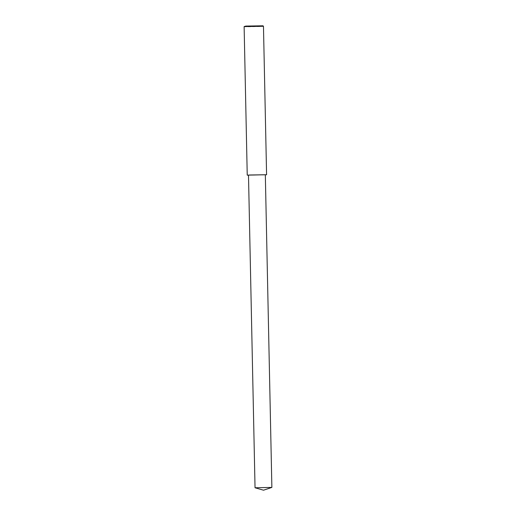 <?xml version="1.0" encoding="UTF-8"?>
<svg xmlns="http://www.w3.org/2000/svg" width="516" height="516" viewBox="0 0 516 516"><rect width="100%" height="100%" fill="white"/><g stroke="black" fill="none" stroke-linecap="round" stroke-linejoin="round"><path stroke-width="0.39" stroke-dasharray="2.58 1.94" d="M244.126 26.69C241.282 26.942 262.399 26.639 263.47 26.284M244.603 26.193C241.604 26.439 262.154 26.148 262.979 25.806M248.493 175.214L265.327 174.86M248.493 175.111L265.327 174.756M255.065 487.775L271.855 487.427"/><path stroke-width="0.77" d="M265.327 174.86L266.585 174.73L263.47 26.277L245.313 26.561L244.126 26.69L247.235 175.137L248.493 175.214M263.47 26.277L262.979 25.806L245.726 26.077L244.126 26.684M266.585 174.73L247.235 175.137M271.874 487.414L265.327 174.756L249.525 175.001L248.493 175.111L255.039 487.768L263.515 490.2L271.874 487.414L255.039 487.768"/></g></svg>
